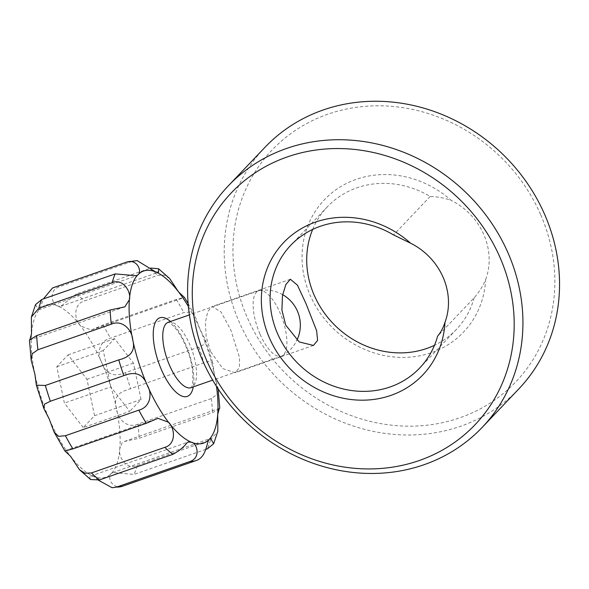 <?xml version="1.0" encoding="UTF-8"?>
<svg xmlns="http://www.w3.org/2000/svg" width="589" height="589" viewBox="0 0 589 589"><rect width="100%" height="100%" fill="white"/><g stroke="black" fill="none" stroke-linecap="round" stroke-linejoin="round"><path stroke-width="0.44" stroke-dasharray="2.94 2.21" d="M312.678 229.423A89.005 80.737 43.6 0 1 327.396 206.768A89.005 80.737 43.6 0 1 430.176 196.468C437.443 196.652 444.481 197.978 451.299 200.459A96.014 87.091 -136.4 0 0 311.861 217.098A96.014 87.091 -136.4 0 0 370.378 351.677A96.014 87.091 -136.4 0 0 485.675 279.517C482.833 286.173 479.004 292.247 474.204 297.732L437.59 336.209M474.204 297.732A89.005 80.737 43.6 0 1 456.365 329.472A89.005 80.737 43.6 0 1 434.468 345.301M210.479 351.361L206.135 336.636L205.399 322.419L207.718 311.633L212.084 306.545L220.993 311.883L230.814 329.987L239.554 357.648L239.377 367.683L235.158 372.727L222.775 368.596L210.479 351.361M264.94 147.353A175.213 158.927 -136.4 0 0 238.95 321.432A175.213 158.927 -136.4 0 0 518.821 388.895M540.724 214.808A168.204 152.566 43.6 0 1 459.913 417.778A168.204 152.566 43.6 0 1 247.1 317.162A168.204 152.566 43.6 0 1 327.911 114.192A168.204 152.566 43.6 0 1 540.724 214.808M430.176 196.468L393.562 234.945M485.675 279.517A63.354 57.464 -136.4 0 0 451.299 200.459M98.466 480.249L93.408 476.317L90.64 476.081L89.624 476.854L90.61 479.542M205.841 449.37L134.012 474.41L112.749 472.555L111.424 473.431C106.771 476.081 111.645 490.122 122.924 486.065L196.328 460.48M219.307 408.781L212.496 412.712L139.085 438.297L124.375 441.463L122.166 442.648L119.854 448.524C117.69 456.019 125.943 470.155 136.979 465.649L210.383 440.057L217.812 431.347M169.661 278.509L164.103 275.041L157.742 275.387L84.337 300.972C72.955 304.123 74.243 320.261 80.693 326.034A91.111 34.766 -109.2 0 1 102.111 363.42C106.123 374.229 113.891 377.313 125.405 372.668L198.81 347.076L204.729 344.138L205.443 339.963L199.988 329.303L195.128 316.271L190.645 311.986L183.812 312.575L110.408 338.167C99.114 341.009 96.412 354.144 102.111 363.42A91.111 34.766 -109.2 0 1 116.445 408.258C117.071 418.713 127.172 428.917 137.892 424.139L211.296 398.547L216.936 394.608L218.033 388.099L214.315 374.133L212.85 363.126L209.375 361.226L203.853 362.846L123.712 391.089C116.305 394.615 113.883 400.343 116.445 408.258A91.111 34.766 -109.2 0 1 119.854 448.524A91.111 34.766 -109.2 0 1 111.424 473.431A91.111 34.766 -109.2 0 1 93.408 476.317A91.111 34.766 -109.2 0 1 70.643 456.394A91.111 34.766 -109.2 0 1 49.226 419.007A91.111 34.766 -109.2 0 1 34.898 374.17A91.111 34.766 -109.2 0 1 31.489 333.904A91.111 34.766 -109.2 0 1 39.919 308.997L43.38 298.94M259.963 334.029A34.626 13.216 -109.2 0 1 256.429 292.218A34.626 13.216 -109.2 0 1 258.615 290.767A34.626 13.216 -109.2 0 1 259.44 290.561A34.626 13.216 -109.2 0 1 280.062 312.906A34.626 13.216 -109.2 0 1 283.596 354.711A34.626 13.216 -109.2 0 1 282.19 355.815A34.626 13.216 -109.2 0 1 281.409 356.161A34.626 13.216 -109.2 0 1 259.963 334.029M137.09 260.581L132.628 261.229L59.224 286.821C47.893 290.451 52.185 305.492 57.928 306.111A91.111 34.766 -109.2 0 1 80.693 326.034L91.266 329.98L102.876 325.018L176.28 299.433L184.313 297.342M29.45 340.089L124.839 306.847M35.554 304.579L38.594 309.873L39.919 308.997A91.111 34.766 -109.2 0 1 57.928 306.111L60.814 306.309L76.327 293.97L149.739 268.378A105.129 40.118 -109.2 0 1 157.742 275.387M83.248 427.57L64.37 403.09L56.794 366.726L68.088 354.858L86.966 379.338L94.549 415.701L83.248 427.57L129.742 411.365L110.865 386.885L64.37 403.09M110.865 386.885L103.281 350.521L114.583 338.646L133.46 363.133L141.036 399.489L129.742 411.365M141.036 399.489L94.549 415.701M133.46 363.133L86.966 379.338M114.583 338.646L68.088 354.858M103.281 350.521L56.794 366.726M168.263 322.271A34.626 13.216 -109.2 0 1 190.976 347.473A34.626 13.216 -109.2 0 1 193.251 386.207A34.626 13.216 -109.2 0 1 191.057 387.658M170.479 321.498A41.635 15.888 -109.2 0 1 193.273 386.885M210.383 440.057A105.129 40.118 -109.2 0 1 207.416 448.818M211.296 398.547A105.129 40.118 -109.2 0 1 212.496 412.712M188.377 306.479A91.111 34.766 -109.2 0 1 199.988 329.303A91.111 34.766 -109.2 0 1 214.315 374.133A91.111 34.766 -109.2 0 1 216.465 386.355M198.81 347.076A105.129 40.118 -109.2 0 1 203.853 362.846M176.28 299.433A105.129 40.118 -109.2 0 1 183.812 312.575M126.701 262.09A105.129 40.118 -109.2 0 1 132.628 261.229M53.297 287.682A105.129 40.118 -109.2 0 1 59.224 286.821M76.327 293.97A105.129 40.118 -109.2 0 1 84.337 300.972M102.876 325.018A105.129 40.118 -109.2 0 1 110.408 338.167M125.405 372.668A105.129 40.118 -109.2 0 1 130.449 388.431M137.892 424.139A105.129 40.118 -109.2 0 1 139.085 438.297M136.979 465.649A105.129 40.118 -109.2 0 1 134.012 474.41M122.924 486.065A105.129 40.118 -109.2 0 1 122.512 486.219M456.365 329.472L419.751 367.956M290.384 279.252L212.084 306.545M313.451 345.434L235.158 372.727M327.396 206.768L290.782 245.252M190.865 387.753L190.917 387.702C191.786 390.433 195.997 372.557 187.979 351.861C184.769 342.894 180.97 335.509 176.59 329.693C169.566 321.277 168.16 322.581 168.351 322.367L168.056 322.316M281.409 356.161L212.644 380.133M282.646 294.655A35.045 35.045 0 0 0 259.44 290.561M282.19 355.808A35.045 35.045 0 0 0 296.915 340.221M258.615 290.767L189.408 314.894M218.033 388.099L218.151 388.931M205.443 339.963L212.857 363.126M188.112 303.445L195.128 316.271M38.594 309.873L136.457 275.755M60.814 306.309L158.574 272.228M91.266 329.98L184.158 297.592M124.375 441.455L219.749 408.206M112.749 472.555L210.619 438.437M90.64 476.081L188.399 442M65.055 450.71L157.955 418.33"/><path stroke-width="0.88" d="M206.422 359.923A168.204 152.566 -136.4 0 0 419.235 460.532A168.204 152.566 -136.4 0 0 500.046 257.562A168.204 152.566 -136.4 0 0 287.233 156.946A168.204 152.566 -136.4 0 0 206.422 359.923M508.197 253.292A175.213 158.927 43.6 0 1 482.207 427.371A175.213 158.927 43.6 0 1 202.344 359.916A175.213 158.927 43.6 0 1 228.326 185.829A175.213 158.927 43.6 0 1 508.197 253.292M277.581 333.683A89.005 80.737 -136.4 0 0 419.751 367.956A89.005 80.737 -136.4 0 0 437.59 336.209C440.844 332.358 443.311 327.712 444.997 322.271A96.014 87.091 43.6 0 1 370.194 399.828A96.014 87.091 43.6 0 1 269.431 337.953A96.014 87.091 43.6 0 1 296.944 231.367A96.014 87.091 43.6 0 1 410.621 243.213L393.562 234.945A89.005 80.737 -136.4 0 0 290.782 245.252A89.005 80.737 -136.4 0 0 277.581 333.683M306.059 303.755L316.632 330.753L317.604 340.376L313.451 345.434L299.278 341.959L285.717 325.135L281.917 310.145L282.477 295.56L285.915 284.413L290.384 279.252L297.452 285.201L306.059 303.755M434.468 345.301A89.005 80.737 43.6 0 1 314.195 295.207A89.005 80.737 43.6 0 1 312.678 229.423M482.207 427.371L518.821 388.895A175.213 158.927 -136.4 0 0 544.81 214.808A175.213 158.927 -136.4 0 0 264.94 147.353L228.326 185.829M444.997 322.271A63.354 57.464 -136.4 0 0 410.621 243.213M72.933 448.877L146.344 423.292L157.955 418.33L168.52 422.276C174.926 428.034 176.332 444.121 164.876 447.338L91.472 472.923L85.118 473.269L79.552 469.801L70.643 456.394L64.908 450.968L72.933 448.877A105.129 40.118 -109.2 0 1 65.401 435.727L58.576 436.324L54.085 432.031L49.226 419.007L43.77 408.346L44.477 404.179L50.404 401.234L123.808 375.642C135.308 370.996 143.075 374.074 147.103 384.889C152.757 394.144 150.18 407.249 138.813 410.143L65.401 435.727M79.552 469.801L90.61 479.542L99.482 479.932L172.886 454.34C179.343 450.718 183.967 446.933 186.765 442.987L188.399 442L191.285 442.192C196.984 442.818 201.379 457.793 189.989 461.489L116.585 487.081L112.124 487.729L98.466 480.249M29.921 339.492L31.489 333.904L31.401 316.963L38.83 308.253L112.234 282.661C123.175 278.133 131.561 292.254 129.366 299.786A91.111 34.766 -109.2 0 0 132.768 340.052C135.507 350.359 130.839 356.971 118.772 359.879L45.36 385.464L36.363 385.184L34.898 374.17L31.18 360.21L32.277 353.702L37.917 349.763L111.328 324.171C121.997 319.393 132.157 329.582 132.768 340.052A91.111 34.766 -109.2 0 0 147.103 384.889A91.111 34.766 -109.2 0 0 168.52 422.276A91.111 34.766 -109.2 0 0 191.285 442.192A91.111 34.766 -109.2 0 0 209.294 439.313L210.619 438.437L213.667 443.731L217.812 431.347L217.724 414.406A91.111 34.766 -109.2 0 1 209.294 439.313C206.636 441.279 206.864 456.976 196.328 460.48L195.916 460.627A105.129 40.118 -109.2 0 1 189.989 461.489M216.465 386.355A91.111 34.766 -109.2 0 1 217.724 414.406L219.27 408.832M213.667 443.731L207.416 448.818L205.841 449.37M188.112 303.445L184.313 297.342L178.57 291.916L169.661 278.509L158.603 268.768L158.574 272.228L155.805 271.993L137.09 260.581M150.755 268.061L158.603 268.768M43.38 298.94L52.568 287.947L126.296 262.238C137.48 258.159 142.479 272.199 137.797 274.872L136.457 275.755L115.201 273.9L41.797 299.492L35.554 304.579L31.401 316.963M188.377 306.479A91.111 34.766 -109.2 0 0 178.57 291.916A91.111 34.766 -109.2 0 0 155.805 271.993A91.111 34.766 -109.2 0 0 137.797 274.872A91.111 34.766 -109.2 0 0 129.366 299.786L124.839 306.847L110.128 310.013L36.724 335.597L29.45 340.089L31.18 360.21M212.644 380.133L191.057 387.658A34.626 13.216 -109.2 0 1 168.344 362.456A34.626 13.216 -109.2 0 1 166.076 323.714A34.626 13.216 -109.2 0 1 168.263 322.271L168.123 322.316M193.273 386.885A41.635 15.888 -109.2 0 1 189.879 394.667A41.635 15.888 -109.2 0 1 161.46 369.796A41.635 15.888 -109.2 0 1 157.211 319.525A41.635 15.888 -109.2 0 1 170.479 321.498M172.886 454.34A105.129 40.118 -109.2 0 1 164.876 447.338M196.328 460.48A105.129 40.118 -109.2 0 1 195.916 460.627L122.512 486.219A105.129 40.118 -109.2 0 1 116.585 487.081M126.296 262.238A105.129 40.118 -109.2 0 1 126.701 262.09L137.09 260.574M112.234 282.661A105.129 40.118 -109.2 0 1 115.201 273.9M111.328 324.171A105.129 40.118 -109.2 0 1 110.128 310.013M37.917 349.763A105.129 40.118 -109.2 0 1 36.724 335.597M38.83 308.253A105.129 40.118 -109.2 0 1 41.797 299.492M52.892 287.83A105.129 40.118 -109.2 0 1 53.297 287.682L52.568 287.947M99.482 479.932A105.129 40.118 -109.2 0 1 91.472 472.923M146.344 423.292A105.129 40.118 -109.2 0 1 138.813 410.143M123.808 375.642A105.129 40.118 -109.2 0 1 118.772 359.879M50.404 401.234A105.129 40.118 -109.2 0 1 45.36 385.464M296.915 340.221A35.045 35.045 0 0 0 282.646 294.655M189.408 314.894L168.263 322.271M218.151 388.931L219.763 408.214M126.701 262.09L53.297 287.682M122.512 486.219L112.124 487.736M36.363 385.184L43.77 408.346M64.908 450.975L54.085 432.031"/></g></svg>

